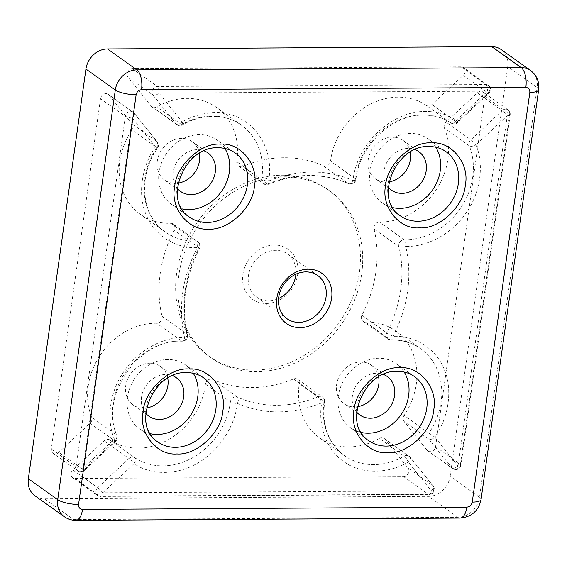 <?xml version="1.0" encoding="UTF-8"?>
<svg xmlns="http://www.w3.org/2000/svg" width="567" height="567" viewBox="0 0 567 567"><rect width="100%" height="100%" fill="white"/><g stroke="black" fill="none" stroke-linecap="round" stroke-linejoin="round"><path stroke-width="0.43" stroke-dasharray="2.83 2.13" d="M426.178 105.327A65.623 55.715 125.5 0 0 398.084 97.148A65.623 55.715 125.5 0 0 330.561 161.12L355.41 178.832A65.623 55.715 -54.5 0 1 422.932 114.86A65.623 55.715 -54.5 0 1 451.027 123.039L426.178 105.327A5.252 4.458 125.5 0 0 428.425 105.979A5.252 4.458 125.5 0 0 431.941 104.498L463.232 75.326L488.081 93.045A5.252 0.645 -133 0 0 488.839 93.371L488.839 93.371A5.252 0.645 -133 0 0 488.874 93.279A5.252 0.645 -133 0 0 487.521 91.138L456.237 120.31A5.252 0.645 47 0 1 457.583 122.444A5.252 0.645 47 0 1 457.555 122.543A5.252 0.645 47 0 1 456.789 122.217A5.252 4.458 -54.5 0 1 453.274 123.698A5.252 4.458 -54.5 0 1 451.027 123.039A5.252 2.771 -56.3 0 0 451.063 123.067A5.252 2.771 -56.3 0 0 451.212 123.152A5.252 2.771 -56.3 0 0 456.237 120.31C447.278 114.406 437.164 111.458 425.888 111.472C391.797 110.7 356.544 144.103 352.972 180.561A5.252 1.495 7 0 0 355.878 179.739A5.252 1.495 7 0 0 355.927 179.597A5.252 1.495 7 0 0 355.41 178.832A5.252 4.458 -54.5 0 1 350.009 183.949A5.252 4.458 -54.5 0 1 348.301 183.595A5.252 2.736 -65.6 0 0 348.549 183.736A5.252 2.736 -65.6 0 0 348.769 183.814A5.252 2.736 -65.6 0 0 352.972 180.561C340.25 174.834 326.599 171.999 312.013 172.056C297.413 172.17 282.94 175.168 268.588 181.057A5.252 1.651 67.6 0 1 268.333 184.303L268.333 184.303A5.252 1.651 67.6 0 1 267.433 184.069A5.252 4.458 -54.5 0 1 265.625 184.445A5.252 4.458 -54.5 0 1 263.279 183.722L263.279 183.722A5.252 4.458 -54.5 0 1 261.656 179.385A5.252 1.403 9 0 0 268.588 181.057C275.271 144.585 249.352 111.536 214.985 112.713C203.702 112.833 192.737 115.902 182.106 121.919A5.252 1.325 60.3 0 1 182.454 124.868A5.252 1.325 60.3 0 1 181.582 124.627A5.252 4.458 -54.5 0 1 179.144 125.307A5.252 4.458 -54.5 0 1 176.798 124.584A5.252 4.458 -54.5 0 1 176.039 123.861A5.252 2.7 -38.7 0 0 182.106 121.919L158.973 93.073A5.252 2.7 141.3 0 1 152.906 95.015A5.252 4.458 -54.5 0 1 152.651 89.572A5.252 4.458 -54.5 0 1 157.413 86.468A5.252 2.367 89.7 0 1 158.973 93.073L487.521 91.138A5.252 2.367 89.7 0 0 485.962 84.533A5.252 4.458 -54.5 0 1 488.307 85.256A5.252 4.458 -54.5 0 1 488.556 85.447A5.252 4.458 -54.5 0 1 488.081 93.045L456.789 122.217L431.941 104.498M151.183 106.149L176.039 123.861L152.906 95.015L128.057 77.296L151.183 106.149A5.252 4.458 125.5 0 0 151.949 106.872A5.252 4.458 125.5 0 0 154.295 107.595A5.252 4.458 125.5 0 0 156.733 106.908L181.582 124.627A65.623 55.715 -54.5 0 1 212.023 116.1A65.623 55.715 -54.5 0 1 241.344 125.123A65.623 55.715 -54.5 0 1 261.656 179.385L236.808 161.666A65.623 55.715 125.5 0 0 216.495 107.411A65.623 55.715 125.5 0 0 187.174 98.382A65.623 55.715 125.5 0 0 156.733 106.908M505.686 109.133A5.252 4.458 -54.5 0 1 508.032 109.849A5.252 4.458 -54.5 0 1 508.28 110.041A5.252 4.458 -54.5 0 1 509.669 114.102A5.252 1.453 -172 0 1 510.18 114.86A5.252 1.453 -172 0 1 510.137 114.995A5.252 1.453 -172 0 1 507.245 115.739L458.016 466.017A5.252 1.453 8 0 0 460.907 465.273A5.252 1.453 8 0 0 460.957 465.138A5.252 1.453 8 0 0 460.439 464.38A5.252 4.458 -54.5 0 1 455.053 469.405A5.252 4.458 -54.5 0 1 452.707 468.682A5.252 4.458 -54.5 0 1 452.459 468.491A5.252 4.458 -54.5 0 1 451.942 467.959A5.252 2.7 -38.7 0 0 458.016 466.017L434.882 437.164A5.252 2.7 141.3 0 1 428.815 439.106L403.966 421.394A5.252 4.458 125.5 0 1 404.065 415.37A65.623 55.715 125.5 0 0 395.794 331.022A65.623 55.715 125.5 0 0 366.48 321.999A65.623 55.715 125.5 0 0 365.382 322.021A5.252 4.458 -54.5 0 1 365.297 322.021A5.252 4.458 -54.5 0 1 362.951 321.298A5.252 4.458 -54.5 0 1 361.916 315.174A120.75 102.514 125.5 0 0 374.036 228.955A5.252 4.458 -54.5 0 1 379.344 222.058A5.252 4.458 -54.5 0 1 379.429 222.058A65.623 55.715 125.5 0 0 380.521 222.066A65.623 55.715 125.5 0 0 444.436 128.099L469.285 145.818A5.252 4.458 -54.5 0 1 470.879 139.78A5.252 0.645 47 0 1 475.954 144.904A5.252 2.438 158.1 0 1 469.285 145.818A65.623 55.715 -54.5 0 1 405.37 239.777A65.623 55.715 -54.5 0 1 404.278 239.777A5.252 2.396 90.8 0 1 405.745 246.383C427.27 247.269 452.693 233.165 466.081 212.894C480.327 193.219 484.487 164.572 475.954 144.904L507.245 115.739A5.252 0.645 47 0 0 502.164 110.615A5.252 4.458 -54.5 0 1 505.686 109.133M444.436 128.099A5.252 4.458 125.5 0 1 446.031 122.068L477.315 92.896A5.252 4.458 -54.5 0 1 480.837 91.415A5.252 4.458 -54.5 0 1 483.183 92.138A5.252 4.458 -54.5 0 1 484.82 96.383L435.591 446.661A5.252 4.458 125.5 0 1 430.204 451.686A5.252 4.458 125.5 0 1 427.858 450.963A5.252 4.458 125.5 0 1 427.093 450.241L403.966 421.394M374.036 228.955L398.884 246.673A5.252 4.458 -54.5 0 1 404.193 239.777A5.252 4.458 -54.5 0 1 404.278 239.777L379.429 222.058M130.743 111.33A5.252 4.458 -54.5 0 1 133.089 112.053A5.252 4.458 -54.5 0 1 133.33 112.245A5.252 4.458 -54.5 0 1 133.847 112.776A5.252 2.7 141.3 0 1 134.117 113.024A5.252 2.7 141.3 0 1 134.138 113.046L134.138 113.046A5.252 2.7 141.3 0 1 132.295 117.943L155.429 146.789A5.252 2.7 -38.7 0 0 157.265 141.892L157.265 141.892A5.252 2.7 -38.7 0 0 157.25 141.878A5.252 2.7 -38.7 0 0 156.981 141.63A5.252 4.458 -54.5 0 1 156.882 147.654L155.429 146.789C141.353 166.585 137.462 195.232 146.194 214.773C153.905 234.915 175.394 248.75 197.21 247.609C182.092 277.66 177.875 307.647 184.566 337.571A5.252 2.396 90.8 0 1 182.539 341.171A5.252 2.396 90.8 0 1 182.234 341.214A5.252 2.396 90.8 0 1 181.518 340.958L181.56 340.958A5.252 4.458 -54.5 0 0 186.912 334.062A5.252 2.233 166.5 0 1 187.408 334.743A5.252 2.233 166.5 0 1 187.436 334.87A5.252 2.233 166.5 0 1 184.566 337.571L183.382 337.571C161.971 337.131 136.98 351.42 123.854 371.605C109.899 391.23 105.909 419.545 114.357 439.049A5.252 2.438 -21.9 0 0 117 435.569A5.252 2.438 -21.9 0 0 116.972 435.484A5.252 2.438 -21.9 0 0 116.511 434.917A5.252 4.458 -54.5 0 1 114.917 440.949A5.252 0.645 -133 0 0 115.675 441.282L115.675 441.282A5.252 0.645 -133 0 0 115.711 441.183A5.252 0.645 -133 0 0 114.357 439.049L83.073 468.222A5.252 0.645 47 0 1 84.419 470.355A5.252 0.645 47 0 1 84.391 470.447A5.252 0.645 47 0 1 83.625 470.121A5.252 4.458 -54.5 0 1 80.11 471.602A5.252 4.458 -54.5 0 1 77.764 470.879A5.252 4.458 -54.5 0 1 77.516 470.688A5.252 4.458 -54.5 0 1 76.127 466.634A5.252 1.453 8 0 0 83.073 468.222L132.295 117.943A5.252 1.453 8 0 1 125.35 116.355A5.252 4.458 -54.5 0 1 130.743 111.33M170.717 223.285L195.565 241.003A5.252 4.458 -54.5 0 1 195.65 241.003A5.252 4.458 -54.5 0 1 197.996 241.719A5.252 4.458 -54.5 0 1 198.244 241.911A5.252 4.458 -54.5 0 1 199.031 247.843A5.252 0.454 -152.6 0 1 199.612 248.417C185.04 277.376 180.972 306.152 187.408 334.743C187.727 338.761 186.004 340.916 182.234 341.214L181.156 341.206C138.433 339.087 98.977 397.134 116.972 435.484C117.723 442.203 115.512 440.219 115.675 441.282L84.391 470.447C84.915 470.029 82.378 473.218 77.764 470.879L52.915 453.168A5.252 4.458 125.5 0 1 51.278 448.922L100.501 98.644A5.252 4.458 -54.5 0 1 105.894 93.619A5.252 4.458 -54.5 0 1 108.24 94.342A5.252 4.458 -54.5 0 1 108.999 95.065L132.132 123.911A5.252 4.458 125.5 0 1 132.033 129.935A65.623 55.715 125.5 0 0 140.304 214.276A65.623 55.715 125.5 0 0 169.618 223.306A65.623 55.715 125.5 0 0 170.717 223.285A5.252 4.458 -54.5 0 1 170.802 223.285A5.252 4.458 -54.5 0 1 173.148 224.008A5.252 4.458 -54.5 0 1 174.182 230.131A120.75 102.514 125.5 0 0 162.063 316.351A5.252 4.458 -54.5 0 1 156.754 323.247A5.252 4.458 -54.5 0 1 156.669 323.247A65.623 55.715 125.5 0 0 155.571 323.24A65.623 55.715 125.5 0 0 91.663 417.206L116.511 434.917A65.623 55.715 -54.5 0 1 180.419 340.958A65.623 55.715 -54.5 0 1 181.56 340.958M205.53 384.185L230.379 401.904A65.623 55.715 -54.5 0 1 162.864 465.876A65.623 55.715 -54.5 0 1 134.769 457.689L109.92 439.978A65.623 55.715 125.5 0 0 138.015 448.157A65.623 55.715 125.5 0 0 205.53 384.185A5.252 4.458 -54.5 0 1 210.938 379.068A5.252 4.458 -54.5 0 1 212.639 379.422A120.75 102.514 125.5 0 0 251.897 387.58A120.75 102.514 125.5 0 0 293.508 378.947A5.252 4.458 -54.5 0 1 295.322 378.572A5.252 4.458 -54.5 0 1 297.668 379.295A5.252 4.458 -54.5 0 1 299.291 383.639A65.623 55.715 125.5 0 0 319.604 437.894A65.623 55.715 125.5 0 0 348.925 446.924A65.623 55.715 125.5 0 0 379.366 438.397L404.214 456.109A5.252 4.458 -54.5 0 1 406.652 455.429A5.252 4.458 -54.5 0 1 408.998 456.151A5.252 4.458 -54.5 0 1 409.239 456.343A5.252 4.458 -54.5 0 1 409.757 456.874A5.252 2.7 141.3 0 1 410.026 457.122A5.252 2.7 141.3 0 1 410.047 457.144L410.047 457.144A5.252 2.7 141.3 0 1 408.205 462.034A5.252 1.325 -119.7 0 0 404.214 456.109A65.623 55.715 -54.5 0 1 373.773 464.635A65.623 55.715 -54.5 0 1 344.452 455.613A65.623 55.715 -54.5 0 1 324.14 401.351A5.252 1.403 -171 0 1 324.65 402.109A5.252 1.403 -171 0 1 324.6 402.244A5.252 1.403 -171 0 1 321.723 402.896C317.527 426.001 327.116 450.935 344.488 462.07C361.158 474.21 388.005 474.196 408.205 462.034L431.338 490.887A5.252 2.7 -38.7 0 0 433.174 485.99L433.174 485.99A5.252 2.7 -38.7 0 0 433.16 485.969A5.252 2.7 -38.7 0 0 432.89 485.721A5.252 4.458 -54.5 0 1 433.145 491.164A5.252 4.458 -54.5 0 1 428.376 494.268A5.252 2.367 -90.3 0 0 429.113 494.523A5.252 2.367 -90.3 0 0 429.417 494.481A5.252 2.367 -90.3 0 0 431.338 490.887L102.79 492.815L134.081 463.643A5.252 0.645 -133 0 0 129 458.519A5.252 4.458 -54.5 0 1 132.522 457.037A5.252 4.458 -54.5 0 1 134.769 457.689A5.252 2.771 123.7 0 1 134.081 463.643C150.893 475.593 177.783 475.288 197.897 462.927C218.423 451.573 235.05 426.49 237.339 403.392C263.832 414.853 291.962 414.683 321.723 402.896A5.252 1.651 67.6 0 0 318.356 396.666A5.252 4.458 -54.5 0 1 320.171 396.29A5.252 4.458 -54.5 0 1 322.517 397.013A5.252 4.458 -54.5 0 1 322.758 397.205A5.252 4.458 -54.5 0 1 324.14 401.351L299.291 383.639M235.787 396.787A5.252 4.458 -54.5 0 1 237.488 397.141A5.252 2.736 114.4 0 1 237.339 403.392A5.252 1.495 7 0 1 230.379 401.904A5.252 4.458 -54.5 0 1 235.787 396.787M199.549 248.445A5.252 5.202 -35.4 0 0 199.223 242.952C201.37 248.991 199.506 246.666 199.612 248.417A5.252 0.454 -152.6 0 1 199.549 248.445A5.252 0.454 -152.6 0 1 197.21 247.609A5.252 2.339 88.5 0 0 195.565 241.003A65.623 55.715 -54.5 0 1 194.467 241.018A65.623 55.715 -54.5 0 1 165.153 231.995A65.623 55.715 -54.5 0 1 156.882 147.654L132.033 129.935M365.382 322.021L390.231 339.732A5.252 2.339 -91.5 0 0 390.982 339.987A5.252 2.339 -91.5 0 0 393.108 336.351C408.219 306.293 412.436 276.306 405.745 246.383A5.252 2.233 -13.5 0 1 398.884 246.673A120.75 102.514 -54.5 0 1 386.765 332.886A5.252 0.454 27.4 0 0 393.108 336.351L394.292 336.33C415.866 335.636 436.873 349.655 444.337 369.719C452.799 389.217 448.83 417.532 434.882 437.164L428.914 433.082A5.252 4.458 125.5 0 0 428.815 439.106L451.942 467.959L427.093 450.241M77.516 470.688A5.252 5.202 144.6 0 0 84.277 470.482A5.252 5.202 -35.4 0 0 84.419 470.355M451.212 123.152A5.252 5.202 144.6 0 0 457.441 122.578A5.252 5.202 -35.4 0 0 457.583 122.444M224.886 148.448A39.378 33.425 125.5 0 0 217.069 140.056A39.378 33.425 125.5 0 0 199.478 134.641A39.378 33.425 125.5 0 0 161.808 162.141A39.378 33.425 125.5 0 0 171.354 204.177A39.378 33.425 125.5 0 0 181.837 208.84M193.29 373.306A39.378 33.425 125.5 0 0 185.466 364.914A39.378 33.425 125.5 0 0 167.875 359.499A39.378 33.425 125.5 0 0 130.204 386.999A39.378 33.425 125.5 0 0 139.751 429.035A39.378 33.425 125.5 0 0 150.234 433.691M404.193 372.065A39.378 33.425 125.5 0 0 396.368 363.674A39.378 33.425 125.5 0 0 378.777 358.259A39.378 33.425 125.5 0 0 341.114 385.758A39.378 33.425 125.5 0 0 350.654 427.794A39.378 33.425 125.5 0 0 361.144 432.451M435.796 147.207A39.378 33.425 125.5 0 0 427.972 138.816A39.378 33.425 125.5 0 0 410.38 133.401A39.378 33.425 125.5 0 0 372.71 160.908A39.378 33.425 125.5 0 0 382.257 202.936A39.378 33.425 125.5 0 0 392.747 207.6M295.931 274.166A26.514 22.51 125.5 0 0 287.504 253.966A26.514 22.51 125.5 0 0 275.661 250.316A26.514 22.51 125.5 0 0 250.295 268.836A26.514 22.51 125.5 0 0 256.723 297.136A26.514 22.51 125.5 0 0 268.567 300.786A26.514 22.51 125.5 0 0 278.567 298.518M274.414 245.029A30.71 26.075 125.5 0 0 242.889 274.421A30.71 26.075 125.5 0 0 266.199 303.494A30.71 26.075 125.5 0 0 297.725 274.102A30.71 26.075 125.5 0 0 274.414 245.029M178.144 183.098A23.623 20.058 -54.5 0 1 175.238 183.332A23.623 20.058 -54.5 0 1 164.685 180.079A23.623 20.058 -54.5 0 1 158.958 154.862A23.623 20.058 -54.5 0 1 181.553 138.355A23.623 20.058 -54.5 0 1 192.114 141.608A23.623 20.058 -54.5 0 1 199.357 153.352M177.365 188.478A23.623 20.058 -54.5 0 1 175.805 163.877A23.623 20.058 -54.5 0 1 197.373 149.631A23.623 20.058 -54.5 0 1 204.184 150.865M146.548 407.957A23.623 20.058 -54.5 0 1 143.635 408.183A23.623 20.058 -54.5 0 1 133.082 404.937A23.623 20.058 -54.5 0 1 127.355 379.713A23.623 20.058 -54.5 0 1 149.957 363.213A23.623 20.058 -54.5 0 1 160.511 366.466A23.623 20.058 -54.5 0 1 167.754 378.21M145.769 413.329A23.623 20.058 -54.5 0 1 144.202 388.728A23.623 20.058 -54.5 0 1 165.77 374.489A23.623 20.058 -54.5 0 1 172.581 375.715M357.451 406.716A23.623 20.058 -54.5 0 1 354.538 406.943A23.623 20.058 -54.5 0 1 343.985 403.697A23.623 20.058 -54.5 0 1 338.258 378.48A23.623 20.058 -54.5 0 1 360.86 361.973A23.623 20.058 -54.5 0 1 371.413 365.226A23.623 20.058 -54.5 0 1 378.664 376.97M356.671 412.096A23.623 20.058 -54.5 0 1 355.105 387.495A23.623 20.058 -54.5 0 1 376.672 373.249A23.623 20.058 -54.5 0 1 383.49 374.482M389.054 181.865A23.623 20.058 -54.5 0 1 386.141 182.092A23.623 20.058 -54.5 0 1 375.588 178.839A23.623 20.058 -54.5 0 1 369.861 153.622A23.623 20.058 -54.5 0 1 392.463 137.122A23.623 20.058 -54.5 0 1 403.017 140.368A23.623 20.058 -54.5 0 1 410.26 152.112M388.275 187.238A23.623 20.058 -54.5 0 1 386.708 162.637A23.623 20.058 -54.5 0 1 408.275 148.391A23.623 20.058 -54.5 0 1 415.087 149.624M254.356 370.088A102.372 86.914 -54.5 0 1 208.621 356.012A102.372 86.914 -54.5 0 1 183.807 246.723A102.372 86.914 -54.5 0 1 281.742 175.217A102.372 86.914 -54.5 0 1 327.478 189.293A102.372 86.914 -54.5 0 1 352.291 298.582A102.372 86.914 -54.5 0 1 254.356 370.088M256.61 371.697A102.372 86.914 -54.5 0 1 210.881 357.621A102.372 86.914 -54.5 0 1 186.061 248.332A102.372 86.914 -54.5 0 1 284.003 176.826A102.372 86.914 -54.5 0 1 329.739 190.902A102.372 86.914 -54.5 0 1 354.552 300.191A102.372 86.914 -54.5 0 1 256.61 371.697M284.202 157.725A120.75 102.514 125.5 0 0 242.584 166.358L267.433 184.069A120.75 102.514 -54.5 0 1 309.05 175.444A120.75 102.514 -54.5 0 1 348.301 183.595L323.452 165.883A120.75 102.514 125.5 0 0 284.202 157.725M384.908 439.156L409.757 456.874L432.89 485.721L408.042 468.009L384.908 439.156A5.252 4.458 125.5 0 0 384.15 438.433A5.252 4.458 125.5 0 0 381.804 437.71A5.252 4.458 125.5 0 0 379.366 438.397M109.92 439.978A5.252 4.458 125.5 0 0 107.673 439.326A5.252 4.458 125.5 0 0 104.151 440.807L72.867 469.972L97.715 487.691A5.252 0.645 47 0 1 102.79 492.815A5.252 2.367 -90.3 0 1 100.565 496.451L97.489 495.48A5.252 4.458 -54.5 0 1 97.715 487.691L129 458.519L104.151 440.807M52.915 453.168A5.252 4.458 125.5 0 0 55.261 453.891A5.252 4.458 125.5 0 0 58.777 452.409L90.068 423.237A5.252 4.458 125.5 0 0 91.663 417.206M236.808 161.666A5.252 4.458 125.5 0 0 238.431 166.011A5.252 4.458 125.5 0 0 240.777 166.733A5.252 4.458 125.5 0 0 242.584 166.358M323.452 165.883A5.252 4.458 125.5 0 0 325.16 166.237A5.252 4.458 125.5 0 0 330.561 161.12M530.556 70.492A21 17.825 125.5 0 1 537.112 87.481L507.748 66.545L450.163 476.28L479.526 497.216L537.112 87.481A15.748 4.352 -172 0 1 538.65 89.756M481.064 499.492A15.748 4.352 8 0 0 479.526 497.216A21 17.825 125.5 0 1 457.973 517.317L428.602 496.38L44.29 498.634L73.653 519.57L457.973 517.317A15.748 7.095 -90.3 0 0 460.17 518.075M34.906 495.749A21 17.825 125.5 0 0 44.29 498.634M507.748 66.545A21 17.825 125.5 0 0 501.193 49.556M428.602 496.38A21 17.825 125.5 0 0 450.163 476.28M408.042 468.009A5.252 4.458 -54.5 0 1 408.29 473.445A5.252 4.458 -54.5 0 1 403.527 476.556L74.986 478.484A5.252 4.458 -54.5 0 1 72.64 477.761A5.252 4.458 -54.5 0 1 72.867 469.972M128.057 77.296A5.252 4.458 -54.5 0 1 127.802 71.86A5.252 4.458 -54.5 0 1 132.565 68.749L461.113 66.821A5.252 4.458 -54.5 0 1 463.459 67.544A5.252 4.458 -54.5 0 1 463.232 75.326M74.986 478.484L99.835 496.203A5.252 4.458 -54.5 0 1 97.489 495.48L72.64 477.761M395.794 331.022L420.643 348.74A65.623 55.715 -54.5 0 0 391.329 339.718A65.623 55.715 -54.5 0 0 390.188 339.732A5.252 4.458 -54.5 0 1 387.8 339.009A5.252 4.458 -54.5 0 1 386.765 332.886L361.916 315.174M403.527 476.556L428.376 494.268L99.835 496.203A5.252 2.367 -90.3 0 0 100.565 496.451L429.113 494.523C434.265 493.255 432.16 493.255 433.982 491.164L433.358 486.231A5.252 5.202 -35.4 0 0 433.16 485.969M484.82 96.383L509.669 114.102L460.439 464.38L435.591 446.661M108.999 95.065L133.847 112.776L156.981 141.63L132.132 123.911M162.063 316.351L186.912 334.062A120.75 102.514 -54.5 0 1 199.031 247.843L174.182 230.131M293.508 378.947L318.356 396.666A120.75 102.514 -54.5 0 1 276.746 405.292A120.75 102.514 -54.5 0 1 237.488 397.141L212.639 379.422M171.354 204.177L189.421 217.062A39.378 33.425 -54.5 0 1 179.881 175.026A39.378 33.425 -54.5 0 1 217.551 147.526A39.378 33.425 -54.5 0 1 235.135 152.941L217.069 140.056M139.751 429.035L157.824 441.92A39.378 33.425 -54.5 0 1 148.278 399.884A39.378 33.425 -54.5 0 1 185.948 372.377A39.378 33.425 -54.5 0 1 203.539 377.792L185.466 364.914M350.654 427.794L368.727 440.679A39.378 33.425 -54.5 0 1 359.187 398.644A39.378 33.425 -54.5 0 1 396.85 371.144A39.378 33.425 -54.5 0 1 414.442 376.559L396.368 363.674M382.257 202.936L400.33 215.821A39.378 33.425 -54.5 0 1 390.783 173.785A39.378 33.425 -54.5 0 1 428.454 146.286A39.378 33.425 -54.5 0 1 446.045 151.701L427.972 138.816M324.6 402.244A5.252 5.202 -35.4 0 0 322.758 397.205M384.15 438.433L410.047 457.144L433.358 486.231A5.252 5.202 -35.4 0 1 432.55 493.148A5.252 5.202 144.6 0 1 429.417 494.481M187.436 334.87A5.252 5.202 -35.4 0 1 185.77 339.839A5.252 5.202 144.6 0 1 182.539 341.171M173.148 224.008L199.223 242.952A5.252 5.202 -35.4 0 0 198.244 241.911M134.117 113.024A5.252 5.202 -35.4 0 0 133.33 112.245M510.137 114.995A5.252 5.202 -35.4 0 0 508.28 110.041M488.874 93.279A5.252 5.202 -35.4 0 0 488.556 85.447M410.026 457.122A5.252 5.202 -35.4 0 0 409.239 456.343M157.477 148.115A5.252 5.202 -35.4 0 0 157.25 141.878M115.711 441.183A5.252 5.202 -35.4 0 0 117 435.569M460.907 465.273A5.252 5.202 -35.4 0 1 459.22 468.285A5.252 5.202 144.6 0 1 452.459 468.491M355.878 179.739A5.252 5.202 -35.4 0 1 354.184 182.829A5.252 5.202 144.6 0 1 348.769 183.814M90.068 423.237L114.917 440.949L83.625 470.121L58.777 452.409M75.858 520.329A15.748 7.095 89.7 0 1 73.653 519.57A21 17.825 125.5 0 1 64.277 516.686M181.518 340.958L156.669 323.247M100.501 98.644L125.35 116.355L76.127 466.634L51.278 448.922M362.951 321.298L387.8 339.009L392.059 339.966C402.839 339.973 412.365 342.9 420.643 348.74A65.623 55.715 -54.5 0 1 428.914 433.082L404.065 415.37M477.315 92.896L502.164 110.615L470.879 139.78L446.031 122.068M461.113 66.821L485.962 84.533L157.413 86.468L132.565 68.749M427.858 450.963L452.707 468.682C457.307 471.035 459.915 467.768 459.256 468.314L460.957 465.138L510.18 114.86L509.258 111.082L508.032 109.849L483.183 92.138M140.304 214.276L165.153 231.995C141.516 216.318 137.391 176.507 157.513 148.129C157.881 145.726 159.49 148.511 157.449 142.133L134.138 113.046L108.24 94.342M319.604 437.894L344.452 455.613C328.336 443.281 321.737 425.448 324.65 402.109L323.743 398.24L322.517 397.013L297.668 379.295M151.949 106.872L176.798 124.584C178.57 125.782 180.448 125.874 182.454 124.868C192.333 119.29 202.433 116.455 212.76 116.355C223.533 116.355 233.058 119.283 241.344 125.123L216.495 107.411M238.431 166.011L263.279 183.722L268.333 184.303C282.075 178.669 295.896 175.798 309.78 175.692C323.629 175.642 336.55 178.321 348.549 183.736C354.24 184.7 353.716 182.723 354.219 182.857C354.552 183.049 355.119 181.957 355.927 179.597C359.173 145.627 392.392 114.279 423.662 115.115C433.904 115.108 443.033 117.766 451.063 123.067C457.767 125.187 456.315 122.429 457.555 122.543L488.839 93.371C488.719 91.868 491.405 94.923 489.541 86.489L463.459 67.544M256.723 297.136L286.994 318.718M164.685 180.079L180.497 191.355M133.082 404.937L148.894 416.206M343.985 403.697L359.797 414.973M375.588 178.839L391.4 190.115M208.621 356.012L210.881 357.621M287.504 253.966L317.775 275.541M192.114 141.608L207.926 152.877M160.511 366.466L176.323 377.735M371.413 365.226L387.226 376.495M403.017 140.368L418.829 151.644M327.478 189.293L329.739 190.902"/><path stroke-width="0.85" d="M208.571 229.082C188.52 231.031 170.022 207.961 174.7 186.848C175.954 165.755 200.966 142.423 220.506 144.138C240.557 142.197 259.062 165.259 254.377 186.38C253.13 207.472 228.111 230.797 208.571 229.082M176.968 453.94C156.917 455.882 138.419 432.819 143.104 411.699C144.351 390.606 169.37 367.281 188.91 368.997C208.961 367.047 227.459 390.117 222.774 411.231C221.527 432.323 196.508 455.655 176.968 453.94M387.878 452.7C367.827 454.649 349.322 431.579 354.006 410.465C355.254 389.373 380.273 366.041 399.813 367.756C419.863 365.807 438.362 388.877 433.684 409.991C432.43 431.083 407.418 454.415 387.878 452.7M419.474 227.842C399.423 229.791 380.925 206.721 385.61 185.607C386.857 164.515 411.876 141.183 431.416 142.898C451.467 140.956 469.965 164.019 465.287 185.14C464.033 206.232 439.014 229.557 419.474 227.842M300.085 327.648A30.71 26.075 -54.5 0 1 276.774 298.582A30.71 26.075 -54.5 0 1 308.299 269.19A30.71 26.075 -54.5 0 1 331.61 298.256A30.71 26.075 -54.5 0 1 300.085 327.648M305.932 271.898A26.514 22.51 125.5 0 0 280.566 290.417A26.514 22.51 125.5 0 0 286.994 318.718A26.514 22.51 125.5 0 0 298.837 322.368A26.514 22.51 125.5 0 0 324.204 303.848A26.514 22.51 125.5 0 0 317.775 275.541A26.514 22.51 125.5 0 0 305.932 271.898M181.837 208.84A39.378 33.425 125.5 0 0 188.946 209.592A39.378 33.425 125.5 0 0 223.639 188.109A39.378 33.425 125.5 0 0 224.886 148.448M150.234 433.691A39.378 33.425 125.5 0 0 157.343 434.45A39.378 33.425 125.5 0 0 192.043 412.967A39.378 33.425 125.5 0 0 193.29 373.306M361.144 432.451A39.378 33.425 125.5 0 0 368.245 433.209A39.378 33.425 125.5 0 0 402.946 411.727A39.378 33.425 125.5 0 0 404.193 372.065M392.747 207.6A39.378 33.425 125.5 0 0 399.848 208.351A39.378 33.425 125.5 0 0 434.549 186.869A39.378 33.425 125.5 0 0 435.796 147.207M204.184 150.865A23.623 20.058 -54.5 0 1 207.926 152.877A23.623 20.058 -54.5 0 1 213.653 178.102A23.623 20.058 -54.5 0 1 191.051 194.601A23.623 20.058 -54.5 0 1 180.497 191.355A23.623 20.058 -54.5 0 1 177.365 188.478M172.581 375.715A23.623 20.058 -54.5 0 1 176.323 377.735A23.623 20.058 -54.5 0 1 182.05 402.96A23.623 20.058 -54.5 0 1 159.447 419.46A23.623 20.058 -54.5 0 1 148.894 416.206A23.623 20.058 -54.5 0 1 145.769 413.329M383.49 374.482A23.623 20.058 -54.5 0 1 387.226 376.495A23.623 20.058 -54.5 0 1 392.952 401.719A23.623 20.058 -54.5 0 1 370.35 418.219A23.623 20.058 -54.5 0 1 359.797 414.973A23.623 20.058 -54.5 0 1 356.671 412.096M415.087 149.624A23.623 20.058 -54.5 0 1 418.829 151.644A23.623 20.058 -54.5 0 1 424.555 176.861A23.623 20.058 -54.5 0 1 401.953 193.361A23.623 20.058 -54.5 0 1 391.4 190.115A23.623 20.058 -54.5 0 1 388.275 187.238M82.541 509.414A15.748 7.095 89.7 0 1 75.858 520.329C71.612 520.336 67.756 519.117 64.277 516.686A21 17.825 125.5 0 1 57.714 499.697L28.35 478.761L85.936 69.025L115.299 89.962L57.714 499.697A15.748 4.352 8 0 0 78.558 504.446L136.137 94.71C136.86 91.691 138.66 90.018 141.53 89.685L525.843 87.424C528.628 87.729 529.954 89.38 529.833 92.393L472.247 502.135C471.524 505.147 469.731 506.82 466.854 507.153L82.541 509.414C79.756 509.109 78.43 507.458 78.558 504.446M136.137 94.71A15.748 4.352 -172 0 1 115.299 89.962A21 17.825 125.5 0 1 136.86 69.861L107.489 48.925L491.809 46.671L521.172 67.601L136.86 69.861A15.748 7.095 89.7 0 1 141.53 89.685M278.567 298.518A26.514 22.51 125.5 0 0 295.931 274.166M28.35 478.761A21 17.825 125.5 0 0 34.906 495.749L64.277 516.686M107.489 48.925A21 17.825 125.5 0 0 85.936 69.025M472.247 502.135A15.748 4.352 8 0 0 481.064 499.492L538.65 89.756C539.536 81.811 536.836 75.39 530.556 70.492L501.193 49.556A21 17.825 125.5 0 0 491.809 46.671M199.357 153.352A23.623 20.058 -54.5 0 1 178.144 183.098M378.664 376.97A23.623 20.058 -54.5 0 1 357.451 406.716M410.26 152.112A23.623 20.058 -54.5 0 1 389.054 181.865M167.754 378.21A23.623 20.058 -54.5 0 1 146.548 407.957M207.012 222.477A39.378 33.425 -54.5 0 1 189.421 217.062C162.332 201.221 184.608 145.627 218.281 147.781C224.667 147.789 230.28 149.504 235.135 152.941A39.378 33.425 -54.5 0 1 244.682 194.977A39.378 33.425 -54.5 0 1 207.012 222.477M175.416 447.335A39.378 33.425 -54.5 0 1 157.824 441.92C130.729 426.079 153.012 370.485 186.678 372.632C193.063 372.639 198.684 374.362 203.539 377.792A39.378 33.425 -54.5 0 1 213.079 419.828A39.378 33.425 -54.5 0 1 175.416 447.335M386.318 446.094A39.378 33.425 -54.5 0 1 368.727 440.679C341.639 424.839 363.915 369.245 397.587 371.392C403.966 371.399 409.587 373.121 414.442 376.559A39.378 33.425 -54.5 0 1 423.988 418.595A39.378 33.425 -54.5 0 1 386.318 446.094M417.922 221.236A39.378 33.425 -54.5 0 1 400.33 215.821C373.235 199.981 395.518 144.387 429.184 146.541C435.569 146.548 441.19 148.27 446.045 151.701A39.378 33.425 -54.5 0 1 455.592 193.737A39.378 33.425 -54.5 0 1 417.922 221.236M525.843 87.424A15.748 7.095 -90.3 0 0 521.172 67.601A21 17.825 125.5 0 1 530.556 70.492M538.65 89.756A15.748 4.352 -172 0 1 529.833 92.393M75.858 520.329L460.17 518.075A15.748 7.095 -90.3 0 0 466.854 507.153M460.17 518.075C471.645 517.012 478.612 510.817 481.064 499.492"/></g></svg>
